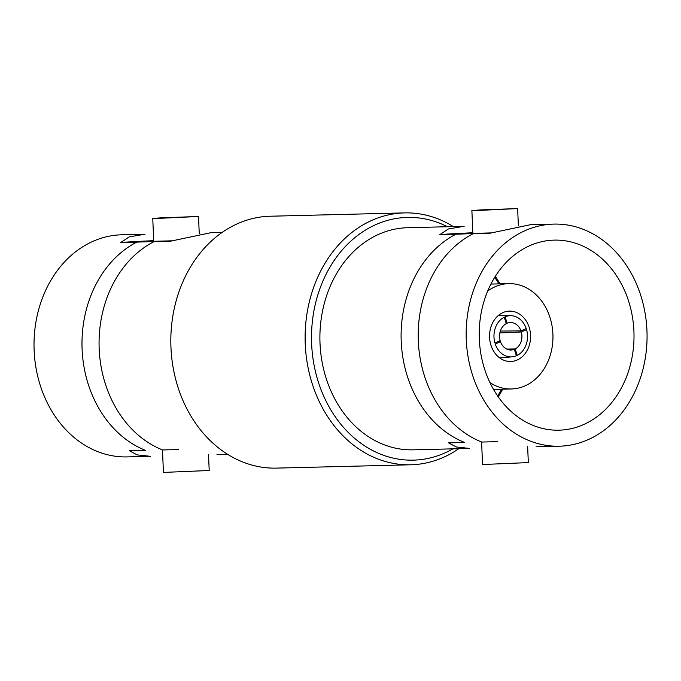 <?xml version="1.0" encoding="UTF-8"?>
<svg xmlns="http://www.w3.org/2000/svg" width="681" height="681" viewBox="0 0 681 681"><rect width="100%" height="100%" fill="white"/><g stroke="black" fill="none" stroke-linecap="round" stroke-linejoin="round"><path stroke-width="1.02" d="M458.79 448.702A125.985 102.567 -91.4 0 1 410.805 464.782A125.985 102.567 -91.4 0 1 305.156 341.377A125.985 102.567 -91.4 0 1 404.565 212.898A125.985 102.567 -91.4 0 1 453.291 226.586M404.565 212.898L270.272 216.226A125.985 102.567 88.6 0 0 170.948 347.37A125.985 102.567 88.6 0 0 276.512 468.111L410.805 464.782M162.487 449.903L163.431 472.418L209.203 470.494L208.522 454.448M162.342 217.775L152.757 218.414L159.465 218.329L198.529 216.49L162.342 217.775M178.703 449.554L162.614 449.954A111.097 90.445 -91.4 0 1 128.871 425.897A111.097 90.445 -91.4 0 1 124.904 265.692A111.097 90.445 -91.4 0 1 153.863 241.712L169.952 241.312L211.442 232.579L222.287 232.306M152.757 218.414L153.719 241.295L171.493 240.819M150.518 456.338L127.219 456.908A111.097 90.445 -91.4 0 1 34.05 348.093A111.097 90.445 -91.4 0 1 121.72 234.792L145.019 234.221L129.288 236.86L120.699 242.53A57.264 0.707 177.6 0 1 153.693 240.648M156.4 241.466L153.863 241.712C156.792 241.508 157.064 241.423 154.689 241.449L136.787 242.13A111.097 90.445 88.6 0 0 82.103 349.251A111.097 90.445 88.6 0 0 145.538 450.379L129.45 450.771L137.153 454.874L150.518 456.33M136.787 242.13L120.699 242.53M452.942 448.847A121.397 98.839 -91.4 0 1 311.54 341.224A121.397 98.839 -91.4 0 1 447.443 226.73M481.603 442.003L482.548 464.519L528.32 462.595L527.647 446.549M439.824 234.63L455.904 234.23A111.097 90.445 88.6 0 0 401.22 341.351A111.097 90.445 88.6 0 0 464.655 442.471L448.575 442.871L456.279 446.974L469.635 448.43L413.095 449.835A111.097 90.445 -91.4 0 1 319.934 341.011A111.097 90.445 -91.4 0 1 407.596 227.718L464.136 226.313L448.413 228.952L439.824 234.63A57.264 0.707 177.6 0 1 472.81 232.749M481.467 209.876L471.882 210.506L478.59 210.429L517.645 208.582L481.467 209.876M471.882 210.506L472.844 233.396L490.618 232.919M455.904 234.23L473.806 233.54C476.189 233.523 475.917 233.609 472.989 233.804L489.069 233.413L530.559 224.679L553.866 224.092A111.097 90.445 -91.4 0 1 646.95 330.566A111.097 90.445 -91.4 0 1 559.365 446.208A111.097 90.445 -91.4 0 1 466.196 337.393A111.097 90.445 -91.4 0 1 553.866 224.092M497.82 441.654L481.739 442.054A111.097 90.445 -91.4 0 1 447.996 417.989A111.097 90.445 -91.4 0 1 444.029 257.793A111.097 90.445 -91.4 0 1 472.989 233.804L475.517 233.557M552.623 240.189A95.059 77.387 -91.4 0 1 554.257 240.121A95.059 77.387 -91.4 0 1 633.977 333.239A95.059 77.387 -91.4 0 1 558.965 430.179A95.059 77.387 -91.4 0 1 479.271 338.074A95.059 77.387 -91.4 0 1 552.623 240.189M495.283 276.392A95.059 77.387 -91.4 0 1 500.033 283.858M502.646 389.191A95.059 77.387 -91.4 0 1 498.271 396.878M501.522 389.217A93.91 76.459 -91.4 0 1 497.649 395.984M494.704 277.32A93.91 76.459 -91.4 0 1 498.909 283.883M504.246 317.201A20.617 16.787 88.6 0 0 494.925 342.994L500.143 340.577A13.748 11.185 88.6 0 1 506.264 323.637L504.246 317.201M526.217 328.506A20.617 16.787 88.6 0 0 511.031 315.686A20.617 16.787 88.6 0 0 505.115 316.801L507.132 323.237A13.748 11.185 88.6 0 1 510.401 322.547A13.748 11.185 88.6 0 1 520.999 330.923L526.217 328.506M521.331 331.996A13.748 11.185 88.6 0 1 515.211 348.944L517.237 355.38A20.617 16.787 88.6 0 0 526.549 329.578L521.331 331.996L499.854 332.941M497.556 341.777L500.484 341.649L495.257 344.067A20.617 16.787 88.6 0 0 512.052 356.853A20.617 16.787 88.6 0 0 516.36 355.78L514.342 349.344L507.881 349.54M520.999 330.923L500.348 331.06M515.211 348.944L506.766 349.089M500.484 341.649A13.748 11.185 88.6 0 0 511.082 350.025A13.748 11.185 88.6 0 0 514.342 349.344M489.579 337.342A25.197 20.515 -91.4 0 1 509.448 311.115A25.197 20.515 -91.4 0 1 530.559 335.273A25.197 20.515 -91.4 0 1 510.699 361.492A25.197 20.515 -91.4 0 1 489.579 337.342M487.656 291.11A52.684 42.894 -91.4 0 1 508.767 283.636A52.684 42.894 -91.4 0 1 552.912 334.141A52.684 42.894 -91.4 0 1 511.38 388.97A52.684 42.894 -91.4 0 1 489.92 382.552M227.786 454.423L216.941 454.687M198.529 216.49L199.252 233.821M517.645 208.582L518.377 225.922M559.365 446.208L536.066 446.787M511.031 315.686L498.62 315.26M512.052 356.853L499.675 357.891M508.767 283.636L490.907 284.079M511.38 388.97L493.521 389.413"/></g></svg>
